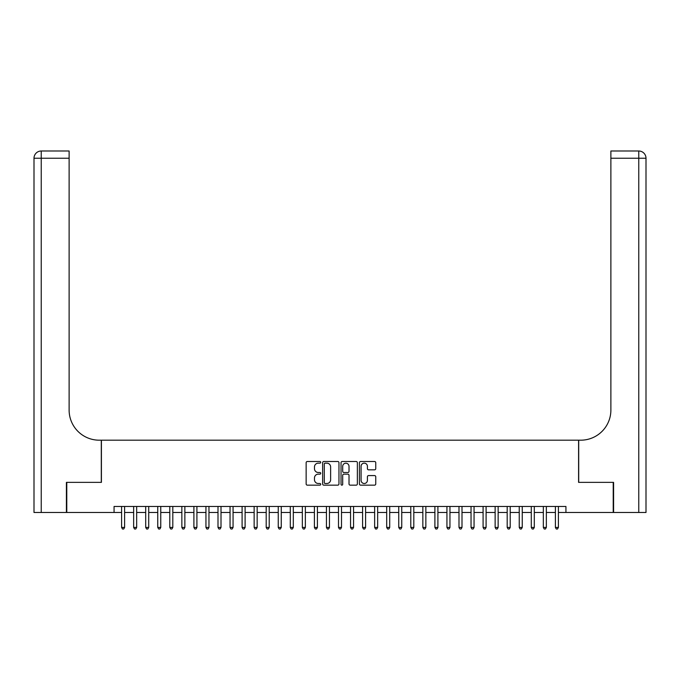 <?xml version="1.0" encoding="UTF-8"?>
<svg xmlns="http://www.w3.org/2000/svg" width="680" height="680" viewBox="0 0 680 680"><rect width="100%" height="100%" fill="white"/><g stroke="black" fill="none" stroke-linecap="round" stroke-linejoin="round"><path stroke-width="1.02" d="M320.722 462.332A0.825 0.825 0 0 0 319.889 461.499L307.326 461.499A1.181 1.181 0 0 0 306.144 462.68L306.144 483.973A1.181 1.181 0 0 0 307.326 485.154L319.889 485.154A0.825 0.825 0 0 0 320.722 484.33A0.825 0.825 0 0 0 319.889 483.497L318.265 483.497A3.783 3.783 0 0 1 314.483 479.714L314.483 477.938A3.783 3.783 0 0 1 318.265 474.156L319.889 474.156A0.825 0.825 0 0 0 320.722 473.331A0.825 0.825 0 0 0 319.889 472.498L318.265 472.498A3.783 3.783 0 0 1 314.483 468.715L314.483 466.939A3.783 3.783 0 0 1 318.265 463.156L319.889 463.156A0.825 0.825 0 0 0 320.722 462.332M374.57 469.837A1.181 1.181 0 0 0 375.751 468.656L375.751 462.68A1.181 1.181 0 0 0 374.57 461.499L360.613 461.499A1.181 1.181 0 0 0 359.423 462.68L359.423 483.973A1.181 1.181 0 0 0 360.613 485.154L374.57 485.154A1.181 1.181 0 0 0 375.751 483.973L375.751 476.756A1.181 1.181 0 0 0 374.57 475.575L368.594 475.575A1.181 1.181 0 0 0 367.412 476.756L367.412 480.335A3.162 3.162 0 0 1 364.25 483.497A3.162 3.162 0 0 1 361.08 480.335L361.08 466.318A3.162 3.162 0 0 1 364.25 463.156A3.162 3.162 0 0 1 367.412 466.318L367.412 468.656A1.181 1.181 0 0 0 368.594 469.837L374.57 469.837M114.07 512.49L66.776 512.49L66.776 482.366L101.413 482.366L101.413 440.19L578.587 440.19L578.587 482.366L613.224 482.366L613.224 512.49L565.93 512.49L565.93 506.464L114.07 506.464L114.07 512.49L121.601 512.49M338.963 462.68A1.181 1.181 0 0 0 337.781 461.499L323.825 461.499A1.181 1.181 0 0 0 322.643 462.68L322.643 483.973A1.181 1.181 0 0 0 323.825 485.154L337.781 485.154A1.181 1.181 0 0 0 338.963 483.973L338.963 462.68M342.219 461.499L356.175 461.499A1.181 1.181 0 0 1 357.357 462.68L357.357 483.973A1.181 1.181 0 0 1 356.175 485.154L350.2 485.154A1.181 1.181 0 0 1 349.019 483.973L349.019 475.337A1.181 1.181 0 0 0 347.837 474.156L343.876 474.156A1.181 1.181 0 0 0 342.695 475.337L342.695 484.33A0.825 0.825 0 0 1 341.861 485.154A0.825 0.825 0 0 1 341.037 484.33L341.037 462.68A1.181 1.181 0 0 1 342.219 461.499M124.61 512.49L133.654 512.49M136.663 512.49L145.698 512.49M148.716 512.49L157.751 512.49M160.76 512.49L169.796 512.49M172.814 512.49L181.849 512.49M184.858 512.49L193.902 512.49M196.911 512.49L205.946 512.49M208.964 512.49L218 512.49M221.008 512.49L230.044 512.49M233.061 512.49L242.097 512.49M245.106 512.49L254.15 512.49M257.159 512.49L266.195 512.49M269.212 512.49L278.248 512.49M281.256 512.49L290.292 512.49M293.31 512.49L302.345 512.49M305.354 512.49L314.398 512.49M317.407 512.49L326.442 512.49M329.46 512.49L338.495 512.49M341.504 512.49L350.54 512.49M353.558 512.49L362.593 512.49M365.602 512.49L374.646 512.49M377.655 512.49L386.69 512.49M389.708 512.49L398.743 512.49M401.752 512.49L410.788 512.49M413.805 512.49L422.841 512.49M425.85 512.49L434.894 512.49M437.903 512.49L446.938 512.49M449.956 512.49L458.991 512.49M462 512.49L471.036 512.49M474.054 512.49L483.089 512.49M486.098 512.49L495.142 512.49M498.151 512.49L507.187 512.49M510.204 512.49L519.24 512.49M522.248 512.49L531.284 512.49M534.302 512.49L543.337 512.49M546.346 512.49L555.39 512.49M558.399 512.49L565.93 512.49M325.125 463.156A0.825 0.825 0 0 0 324.3 463.989L324.3 482.673A0.825 0.825 0 0 0 325.125 483.497L326.842 483.497A3.783 3.783 0 0 0 330.625 479.714L330.625 466.939A3.783 3.783 0 0 0 326.842 463.156L325.125 463.156M349.019 466.378A3.162 3.162 0 0 0 345.856 463.216A3.162 3.162 0 0 0 342.695 466.378L342.695 471.317A1.181 1.181 0 0 0 343.876 472.498L347.837 472.498A1.181 1.181 0 0 0 349.019 471.317L349.019 466.378M124.61 506.464L124.61 527.433L121.601 527.433L121.601 506.464M124.61 527.433L123.709 528.998L122.502 528.998L121.601 527.433M66.41 482.366L101.294 482.366L101.294 440.19L99.246 440.19A30.124 30.124 0 0 1 69.122 410.065L69.122 158.227L41.233 158.227L41.233 512.49L66.41 512.49L66.41 482.366M41.233 512.49L34 512.49L34 158.227A7.233 7.233 0 0 1 41.233 151.002L69.122 151.002L69.122 158.227M69.122 151.002L41.233 151.002A7.233 7.233 0 0 0 34 158.227L41.233 158.227L41.233 151.002M99.246 440.19A30.124 30.124 0 0 1 69.122 410.065M638.766 512.49L638.766 158.227L646 158.227A7.233 7.233 0 0 0 638.766 151.002A7.233 7.233 0 0 1 646 158.227A7.233 7.233 0 0 0 638.766 151.002A7.233 7.233 0 0 1 646 158.227L646 512.49L613.59 512.49L613.59 482.366L578.706 482.366L578.706 440.19L580.754 440.19A30.124 30.124 0 0 0 610.878 410.065L610.878 151.002L638.766 151.002L610.878 151.002M580.754 440.19A30.124 30.124 0 0 0 610.878 410.065M136.663 506.464L136.663 527.433L133.654 527.433L133.654 506.464M136.663 527.433L135.762 528.998L134.555 528.998L133.654 527.433M148.716 506.464L148.716 527.433L145.698 527.433L145.698 506.464M148.716 527.433L147.806 528.998L146.6 528.998L145.698 527.433M160.76 506.464L160.76 527.433L157.751 527.433L157.751 506.464M160.76 527.433L159.859 528.998L158.653 528.998L157.751 527.433M172.814 506.464L172.814 527.433L169.796 527.433L169.796 506.464M172.814 527.433L171.904 528.998L170.706 528.998L169.796 527.433M184.858 506.464L184.858 527.433L181.849 527.433L181.849 506.464M184.858 527.433L183.957 528.998L182.75 528.998L181.849 527.433M196.911 506.464L196.911 527.433L193.902 527.433L193.902 506.464M196.911 527.433L196.01 528.998L194.803 528.998L193.902 527.433M208.964 506.464L208.964 527.433L205.946 527.433L205.946 506.464M208.964 527.433L208.054 528.998L206.847 528.998L205.946 527.433M221.008 506.464L221.008 527.433L218 527.433L218 506.464M221.008 527.433L220.107 528.998L218.9 528.998L218 527.433M233.061 506.464L233.061 527.433L230.044 527.433L230.044 506.464M233.061 527.433L232.152 528.998L230.953 528.998L230.044 527.433M245.106 506.464L245.106 527.433L242.097 527.433L242.097 506.464M245.106 527.433L244.205 528.998L242.998 528.998L242.097 527.433M257.159 506.464L257.159 527.433L254.15 527.433L254.15 506.464M257.159 527.433L256.258 528.998L255.051 528.998L254.15 527.433M269.212 506.464L269.212 527.433L266.195 527.433L266.195 506.464M269.212 527.433L268.302 528.998L267.104 528.998L266.195 527.433M281.256 506.464L281.256 527.433L278.248 527.433L278.248 506.464M281.256 527.433L280.356 528.998L279.149 528.998L278.248 527.433M293.31 506.464L293.31 527.433L290.292 527.433L290.292 506.464M293.31 527.433L292.4 528.998L291.201 528.998L290.292 527.433M305.354 506.464L305.354 527.433L302.345 527.433L302.345 506.464M305.354 527.433L304.453 528.998L303.246 528.998L302.345 527.433M317.407 506.464L317.407 527.433L314.398 527.433L314.398 506.464M317.407 527.433L316.506 528.998L315.299 528.998L314.398 527.433M329.46 506.464L329.46 527.433L326.442 527.433L326.442 506.464M329.46 527.433L328.55 528.998L327.352 528.998L326.442 527.433M341.504 506.464L341.504 527.433L338.495 527.433L338.495 506.464M341.504 527.433L340.603 528.998L339.397 528.998L338.495 527.433M353.558 506.464L353.558 527.433L350.54 527.433L350.54 506.464M353.558 527.433L352.648 528.998L351.45 528.998L350.54 527.433M365.602 506.464L365.602 527.433L362.593 527.433L362.593 506.464M365.602 527.433L364.701 528.998L363.494 528.998L362.593 527.433M377.655 506.464L377.655 527.433L374.646 527.433L374.646 506.464M377.655 527.433L376.754 528.998L375.547 528.998L374.646 527.433M389.708 506.464L389.708 527.433L386.69 527.433L386.69 506.464M389.708 527.433L388.798 528.998L387.6 528.998L386.69 527.433M401.752 506.464L401.752 527.433L398.743 527.433L398.743 506.464M401.752 527.433L400.851 528.998L399.644 528.998L398.743 527.433M413.805 506.464L413.805 527.433L410.788 527.433L410.788 506.464M413.805 527.433L412.896 528.998L411.697 528.998L410.788 527.433M425.85 506.464L425.85 527.433L422.841 527.433L422.841 506.464M425.85 527.433L424.949 528.998L423.742 528.998L422.841 527.433M437.903 506.464L437.903 527.433L434.894 527.433L434.894 506.464M437.903 527.433L437.002 528.998L435.795 528.998L434.894 527.433M449.956 506.464L449.956 527.433L446.938 527.433L446.938 506.464M449.956 527.433L449.046 528.998L447.848 528.998L446.938 527.433M462 506.464L462 527.433L458.991 527.433L458.991 506.464M462 527.433L461.1 528.998L459.892 528.998L458.991 527.433M474.054 506.464L474.054 527.433L471.036 527.433L471.036 506.464M474.054 527.433L473.152 528.998L471.945 528.998L471.036 527.433M486.098 506.464L486.098 527.433L483.089 527.433L483.089 506.464M486.098 527.433L485.197 528.998L483.99 528.998L483.089 527.433M498.151 506.464L498.151 527.433L495.142 527.433L495.142 506.464M498.151 527.433L497.25 528.998L496.043 528.998L495.142 527.433M510.204 506.464L510.204 527.433L507.187 527.433L507.187 506.464M510.204 527.433L509.294 528.998L508.096 528.998L507.187 527.433M522.248 506.464L522.248 527.433L519.24 527.433L519.24 506.464M522.248 527.433L521.347 528.998L520.14 528.998L519.24 527.433M534.302 506.464L534.302 527.433L531.284 527.433L531.284 506.464M534.302 527.433L533.4 528.998L532.193 528.998L531.284 527.433M546.346 506.464L546.346 527.433L543.337 527.433L543.337 506.464M546.346 527.433L545.445 528.998L544.238 528.998L543.337 527.433M558.399 506.464L558.399 527.433L555.39 527.433L555.39 506.464M558.399 527.433L557.498 528.998L556.291 528.998L555.39 527.433M638.766 151.002L638.766 158.227L610.878 158.227"/></g></svg>
